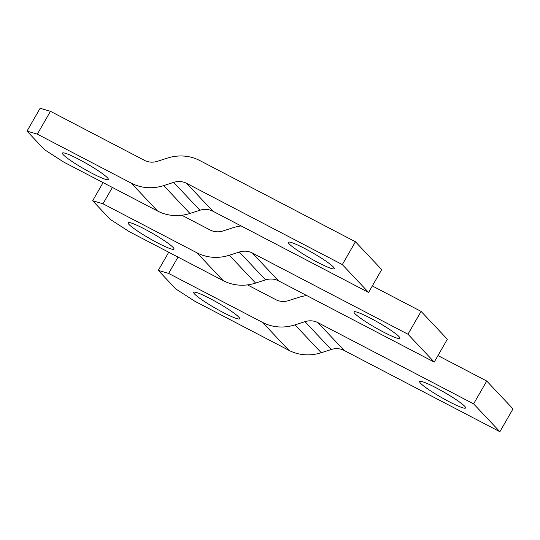 <?xml version="1.0" encoding="UTF-8"?>
<svg xmlns="http://www.w3.org/2000/svg" width="540" height="540" viewBox="0 0 540 540"><rect width="100%" height="100%" fill="white"/><g stroke="black" fill="none" stroke-linecap="round" stroke-linejoin="round"><path stroke-width="0.81" d="M255.609 283.082A44.159 41.182 136.7 0 1 223.202 280.665L129.236 231.633L110.153 219.321L92.65 200.752L102.978 203.782L196.945 252.808A44.159 41.182 136.7 0 0 229.351 255.231L255.609 283.082L265.579 279.882A17.665 16.47 136.7 0 1 278.539 280.847L434.228 362.077L407.963 334.22L421.092 311.398L372.31 285.944M434.228 362.077L447.35 339.248L421.092 311.398M181.838 215.251L210.074 229.979A17.665 16.47 136.7 0 0 223.034 230.951L232.997 227.745A44.159 41.182 136.7 0 1 241.124 225.943M229.351 255.231L239.315 252.025A17.665 16.47 136.7 0 1 252.281 252.99L407.963 334.22M370.413 318.168A26.494 2.943 -150.1 0 0 354.004 311.924A26.494 2.943 -150.1 0 0 383.542 332.093A26.494 2.943 -150.1 0 0 399.944 338.337A26.494 2.943 -150.1 0 0 370.413 318.168M157.606 242.899A26.494 2.943 -150.1 0 0 174.008 249.143A26.494 2.943 -150.1 0 0 144.47 228.967A26.494 2.943 -150.1 0 0 128.068 222.723A26.494 2.943 -150.1 0 0 157.606 242.899M102.978 203.782L112.367 187.447M92.65 200.752L103.086 182.601M342.32 264.587L355.442 241.758L199.76 160.529A44.159 41.182 136.7 0 0 167.353 158.105L157.383 161.311A17.665 16.47 136.7 0 1 144.423 160.34L50.456 111.314L37.328 134.143L131.294 183.168L157.559 211.025A44.159 41.182 136.7 0 0 189.959 213.449L199.928 210.242A17.665 16.47 136.7 0 1 212.888 211.208L368.577 292.437L342.32 264.587L186.631 183.35L212.888 211.208M368.577 292.437L381.699 269.609L355.442 241.758M199.928 210.242L173.671 182.385L163.701 185.591A44.159 41.182 136.7 0 1 131.294 183.168M173.671 182.385A17.665 16.47 136.7 0 1 186.631 183.35M304.763 248.528A26.494 2.943 -150.1 0 0 288.353 242.285A26.494 2.943 -150.1 0 0 317.891 262.454A26.494 2.943 -150.1 0 0 334.294 268.697A26.494 2.943 -150.1 0 0 304.763 248.528M91.955 173.259A26.494 2.943 -150.1 0 0 108.358 179.503A26.494 2.943 -150.1 0 0 78.827 159.327A26.494 2.943 -150.1 0 0 62.417 153.083A26.494 2.943 -150.1 0 0 91.955 173.259M157.559 211.025L63.592 162L44.51 149.681L27 131.112L40.129 108.284L50.456 111.314M27 131.112L37.328 134.143M321.26 352.721A44.159 41.182 136.7 0 1 288.853 350.298L194.886 301.273L175.804 288.961L158.301 270.392L168.629 273.422L262.595 322.447A44.159 41.182 136.7 0 0 295.002 324.864L321.26 352.721L331.223 349.515A17.665 16.47 136.7 0 1 344.189 350.487L499.871 431.717L473.614 403.859L486.743 381.031L437.96 355.583M499.871 431.717L513 408.888L486.743 381.031M247.489 284.891L275.717 299.619A17.665 16.47 136.7 0 0 288.684 300.584L298.647 297.385A44.159 41.182 136.7 0 1 306.774 295.576M295.002 324.864L304.965 321.665A17.665 16.47 136.7 0 1 317.925 322.63L473.614 403.859M436.057 387.801A26.494 2.943 -150.1 0 0 419.654 381.557A26.494 2.943 -150.1 0 0 449.186 401.733A26.494 2.943 -150.1 0 0 465.595 407.977A26.494 2.943 -150.1 0 0 436.057 387.801M223.25 312.532A26.494 2.943 -150.1 0 0 239.659 318.782A26.494 2.943 -150.1 0 0 210.121 298.607A26.494 2.943 -150.1 0 0 193.718 292.363A26.494 2.943 -150.1 0 0 223.25 312.532M168.629 273.422L178.018 257.087M158.301 270.392L168.73 252.241M196.945 252.808L223.202 280.665M265.579 279.882L239.315 252.025M252.281 252.99L278.539 280.847M163.701 185.591L189.959 213.449M262.595 322.447L288.853 350.298M331.223 349.515L304.965 321.665M317.925 322.63L344.189 350.487"/></g></svg>
